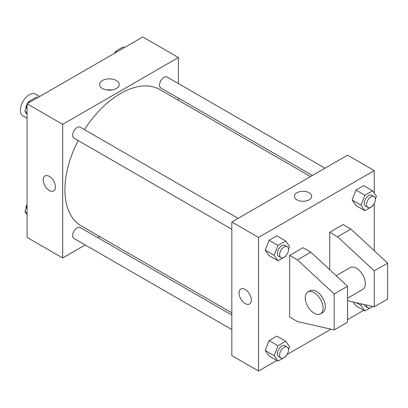 <?xml version="1.0" encoding="UTF-8"?>
<svg xmlns="http://www.w3.org/2000/svg" width="408" height="408" viewBox="0 0 408 408"><rect width="100%" height="100%" fill="white"/><g stroke="black" fill="none" stroke-linecap="round" stroke-linejoin="round"><path stroke-width="0.61" d="M39.663 96.512L35.598 94.161A12.587 7.268 120 0 0 25.893 97.538A12.587 7.268 120 0 0 20.4 110.206A12.587 7.268 120 0 0 23.006 115.969L27.076 118.32M85.231 244.948L62.684 257.963L27.076 237.405L27.076 103.78L142.8 36.97L178.408 57.528L178.408 83.564M99.725 236.579L97.818 237.68M78.183 140.556A78.683 45.426 120 0 0 64.908 189.868A78.683 45.426 120 0 0 81.207 225.884L231.821 312.839M310.498 176.562L159.885 89.607A78.683 45.426 120 0 0 84.476 129.652M178.408 98.099L178.408 100.297M62.684 257.963L62.684 124.338L178.408 57.528M324.992 168.193L167.132 77.051A6.293 3.636 120 0 0 162.282 78.739A6.293 3.636 120 0 0 159.533 85.073A6.293 3.636 120 0 0 160.839 87.955L312.406 175.46M231.821 315.042L80.254 227.536A6.293 3.636 120 0 0 75.403 229.225A6.293 3.636 120 0 0 72.655 235.559A6.293 3.636 120 0 0 73.955 238.44L231.821 329.577M231.821 229.255L73.955 138.113A6.293 3.636 -60 0 1 73.955 130.846A6.293 3.636 -60 0 1 80.254 127.214L238.114 218.351M62.684 124.338L27.076 103.78M102.49 88.511A9.797 5.656 180 0 1 99.618 84.507A9.797 5.656 180 0 1 109.421 78.851A9.797 5.656 180 0 1 119.218 84.507A9.797 5.656 180 0 1 113.169 89.734A9.797 5.656 180 0 1 102.49 88.511M55.452 186.976A8.655 4.998 60 0 1 53.657 190.939A8.655 4.998 60 0 1 45.002 185.941A8.655 4.998 60 0 1 45.002 175.945A8.655 4.998 60 0 1 51.673 178.265A8.655 4.998 60 0 1 55.452 186.976M53.657 190.939A8.655 4.998 60 0 1 45.008 185.941A8.655 4.998 60 0 1 45.002 175.945M107.044 89.995A9.797 5.656 180 0 1 111.792 89.995M276.833 360.458L258.524 371.03L231.821 355.613L231.821 221.988L347.54 155.173L374.248 170.595L374.248 193.142M363.717 310.299L347.54 319.637M330.995 329.19L287.064 354.552M374.248 203.551L374.248 250.721M309.152 199.823A8.655 4.998 180 0 1 299.722 200.904A8.655 4.998 180 0 1 294.377 196.289A8.655 4.998 180 0 1 303.032 191.291A8.655 4.998 180 0 1 311.686 196.289A8.655 4.998 180 0 1 309.152 199.823M258.524 371.03L258.524 237.405L231.821 221.988M258.524 237.405L374.248 170.595M311.686 196.289A8.655 4.998 0 0 0 303.032 191.296A8.655 4.998 0 0 0 294.377 196.289M240.842 289.012A8.655 4.998 -120 0 0 239.516 295.948A8.655 4.998 -120 0 0 245.172 303.577A8.655 4.998 60 0 1 239.516 295.948A8.655 4.998 60 0 1 240.842 289.012A8.655 4.998 60 0 1 249.497 294.01A8.655 4.998 60 0 1 249.497 304.006A8.655 4.998 60 0 1 245.172 303.577A8.655 4.998 -120 0 0 249.497 304.006M355.97 305.827L353.297 302.022L355.97 305.827L364.874 310.967L361.019 305.485L361.626 303.919M352.119 200.022L355.97 190.087L363.681 185.635L355.97 190.087L352.119 200.022L355.97 205.505L352.119 200.022L361.019 205.163L364.874 195.228L372.58 190.776L376.436 196.258L375.385 198.966M265.236 250.181L269.091 240.246L276.797 235.799L269.091 240.246L265.236 250.181L269.091 255.668L265.236 250.181L274.135 255.321L277.991 245.386L285.702 240.934L289.558 246.422L288.502 249.13M265.236 350.503L269.091 340.573L276.797 336.121L269.091 340.573L265.236 350.503L269.091 355.99L265.236 350.503L274.135 355.643L277.991 345.709L285.702 341.261L289.558 346.744L288.502 349.452M329.74 269.724L329.74 232.264L343.092 224.558L350.88 229.056L387.6 263.104L387.6 299.079L374.248 306.791L374.248 270.81L337.528 236.762L329.74 232.264M289.68 317.067L289.68 255.393L297.468 259.891L334.188 293.939L334.188 329.914L297.468 321.565L289.68 317.067M334.188 329.914L347.54 322.208L347.54 286.232L310.82 252.18L303.032 247.687L289.68 255.393M347.54 298.197L362.738 289.425A12.587 7.268 -120 0 0 362.738 274.885A12.587 7.268 -120 0 0 350.151 267.617L336.172 275.691M347.54 300.716L374.248 306.791M307.867 292.031L310.09 290.746A12.587 7.268 60 0 1 322.682 298.013A12.587 7.268 60 0 1 322.682 312.554L320.453 313.839A12.587 7.268 60 0 1 314.16 313.211A12.587 7.268 60 0 1 305.934 302.119A12.587 7.268 60 0 1 307.867 292.031A12.587 7.268 60 0 1 320.453 299.299A12.587 7.268 60 0 1 320.453 313.839M387.6 263.104L374.248 270.81M347.54 286.232L334.188 293.939M350.88 229.056L337.528 236.762M310.82 252.18L297.468 259.891M27.076 114.536L24.888 111.42L27.076 105.774M28.07 103.204L28.739 101.485L36.45 97.033L37.607 97.701M27.076 112.684L24.888 111.42M29.896 102.153L28.739 101.485M27.076 104.127A6.293 3.636 120 0 0 25.918 108.253A6.293 3.636 120 0 0 25.939 108.707M28.504 102.092A6.293 3.636 120 0 0 27.377 103.607M114.954 53.045L115.622 51.321L123.333 46.874L124.491 47.542M116.78 51.989L115.622 51.321M115.388 51.933A6.293 3.636 120 0 0 114.26 53.448M27.076 214.858L24.888 211.742L27.076 206.096M27.076 213.007L24.888 211.742M27.076 204.449A6.293 3.636 120 0 0 25.918 208.575A6.293 3.636 120 0 0 25.939 209.034M285.937 255.745L285.702 256.357L277.991 260.804L274.135 255.321M287.217 246.702L284.993 245.417A6.293 3.636 120 0 0 280.143 247.105A6.293 3.636 120 0 0 277.394 253.439A6.293 3.636 120 0 0 278.7 256.321L280.923 257.606A6.293 3.636 120 0 0 287.217 253.975A6.293 3.636 120 0 0 287.217 246.702A6.293 3.636 120 0 0 282.367 248.39A6.293 3.636 120 0 0 279.623 254.725A6.293 3.636 120 0 0 280.923 257.606M277.991 260.804L269.091 255.668M277.991 245.386L269.091 240.246M285.702 240.934L276.797 235.799M372.82 205.586L372.58 206.193L364.874 210.645L361.019 205.163M374.1 196.544L371.877 195.259A6.293 3.636 120 0 0 367.027 196.947A6.293 3.636 120 0 0 364.278 203.281A6.293 3.636 120 0 0 365.583 206.162L367.807 207.448A6.293 3.636 120 0 0 374.1 203.811A6.293 3.636 120 0 0 374.1 196.544A6.293 3.636 120 0 0 369.25 198.232A6.293 3.636 120 0 0 366.501 204.566A6.293 3.636 120 0 0 367.807 207.448M364.874 210.645L355.97 205.505M364.874 195.228L355.97 190.087M372.58 190.776L363.681 185.635M285.937 356.067L285.702 356.679L277.991 361.126L274.135 355.643M287.217 347.03L284.993 345.744A6.293 3.636 120 0 0 280.143 347.427A6.293 3.636 120 0 0 277.394 353.762A6.293 3.636 120 0 0 278.7 356.643L280.923 357.928A6.293 3.636 120 0 0 287.217 354.297A6.293 3.636 120 0 0 287.217 347.03A6.293 3.636 120 0 0 282.367 348.713A6.293 3.636 120 0 0 279.623 355.047A6.293 3.636 120 0 0 280.923 357.928M277.991 361.126L269.091 355.99M277.991 345.709L269.091 340.573M285.702 341.261L276.797 336.121M372.621 306.418L364.874 310.967M364.359 304.541A6.293 3.636 120 0 0 365.583 306.485L367.807 307.77A6.293 3.636 120 0 0 372.377 306.362M361.019 305.485L356.148 302.675M366.506 305.026A6.293 3.636 120 0 0 367.807 307.77"/></g></svg>
